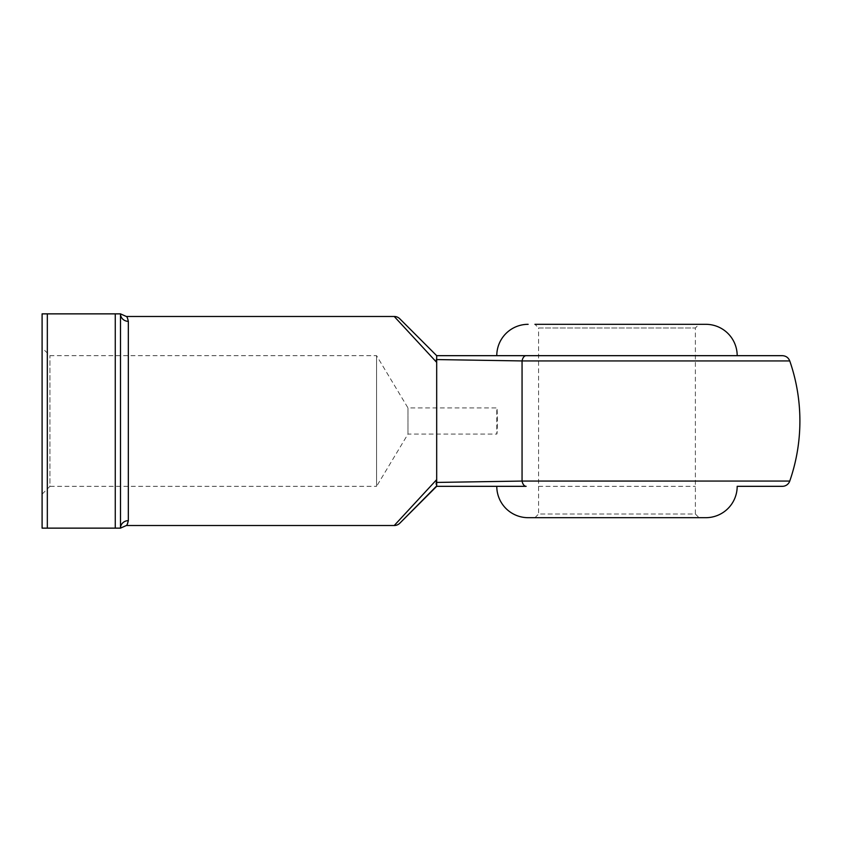 <?xml version="1.0" encoding="UTF-8"?>
<svg xmlns="http://www.w3.org/2000/svg" width="842" height="842" viewBox="0 0 842 842"><rect width="100%" height="100%" fill="white"/><g stroke="black" fill="none" stroke-linecap="round" stroke-linejoin="round"><path stroke-width="0.63" stroke-dasharray="4.21 3.16" d="M538.585 486.329L695.376 486.329L538.585 486.329M534.933 517.683L538.585 514.03L695.376 514.03L695.376 327.97L699.039 324.317L534.933 324.317L538.585 327.97L695.376 327.97L538.585 327.97L538.585 514.03L695.376 514.03L699.039 517.683M42.1 494.17L49.941 486.329L49.941 355.671L49.941 486.329L376.574 486.329L376.574 355.671L376.574 486.329L407.981 434.062L407.981 407.938L407.981 434.062L496.78 434.062C497.548 434.872 497.559 407.128 496.78 407.938C497.548 407.118 497.559 434.851 496.78 434.062L496.78 407.938L407.981 407.938L376.574 355.671L49.941 355.671L42.1 347.83L42.1 494.17L42.1 347.83M782.355 355.671L526.124 355.671A7.841 4.305 -90 0 0 522.061 360.934L522.061 481.066A7.841 4.305 -90 0 0 526.124 486.329L436.682 486.329M526.124 355.671L436.682 355.671L436.314 359.566M496.78 355.671L737.182 355.671M115.27 313.866L115.27 528.134L120.49 528.134L120.49 313.866L120.49 528.134L120.49 313.866L42.1 313.866L42.1 528.134L47.331 528.134L47.331 313.866M394.235 316.476L436.682 362.365L436.682 479.635L394.235 525.524M126.616 525.219L127.289 524.292M120.49 528.134A7.841 7.473 0 0 1 128.331 520.661L128.331 321.339C127.605 318.108 126.942 316.487 126.332 316.476M115.27 528.134L47.331 528.134M128.331 321.339A7.841 7.473 180 0 1 120.49 313.866M528.134 517.683L705.828 517.683M436.124 484.045L436.535 486.108M789.754 481.066L522.061 481.066M522.061 360.934L789.754 360.934"/><path stroke-width="1.26" d="M436.535 486.108L399.782 523.229L436.682 486.329L526.124 486.329A7.841 4.305 -90 0 1 522.061 481.066L436.314 482.434L522.061 481.066L789.754 481.066A7.841 7.841 0 0 1 782.355 486.329L737.182 486.329A31.354 31.354 0 0 1 705.828 517.683L528.134 517.683A31.354 31.354 0 0 1 496.78 486.329M737.182 486.329L782.355 486.329M699.039 517.683L534.933 517.683L699.039 517.683M534.933 324.317L705.828 324.317A31.354 31.354 0 0 1 737.182 355.671L496.78 355.671A31.354 31.354 0 0 1 528.134 324.317M522.061 481.066L522.061 360.934L436.314 359.566L522.061 360.934L789.754 360.934C788.407 357.618 785.933 355.861 782.355 355.671L526.124 355.671A7.841 4.305 90 0 0 522.061 360.934M399.782 523.229A7.841 7.841 0 0 1 394.235 525.524L436.682 479.635L436.682 362.365L394.235 316.476L126.332 316.476C126.942 316.487 127.616 318.108 128.331 321.339A7.841 7.473 0 0 1 120.49 313.866L120.49 528.134L42.1 528.134L42.1 313.866L47.331 313.866L47.331 528.134M127.289 524.292L128.331 520.661C127.605 523.892 126.942 525.513 126.332 525.524L126.616 525.219M394.235 525.524L126.332 525.524L120.49 528.134A7.841 7.473 180 0 1 128.331 520.661L128.331 321.339M436.314 359.566L436.682 362.365L436.682 355.671L399.782 318.771L436.682 355.671L526.124 355.671M436.314 482.434L436.682 479.635L436.682 486.329M115.27 528.134L115.27 313.866L47.331 313.866M115.27 313.866L120.49 313.866L126.332 316.476M705.828 324.317L699.039 324.317M394.235 316.476A7.841 7.841 0 0 1 399.782 318.771M436.282 482.571L436.124 484.045M789.754 481.066A182.914 182.914 0 0 0 789.754 360.934"/></g></svg>
